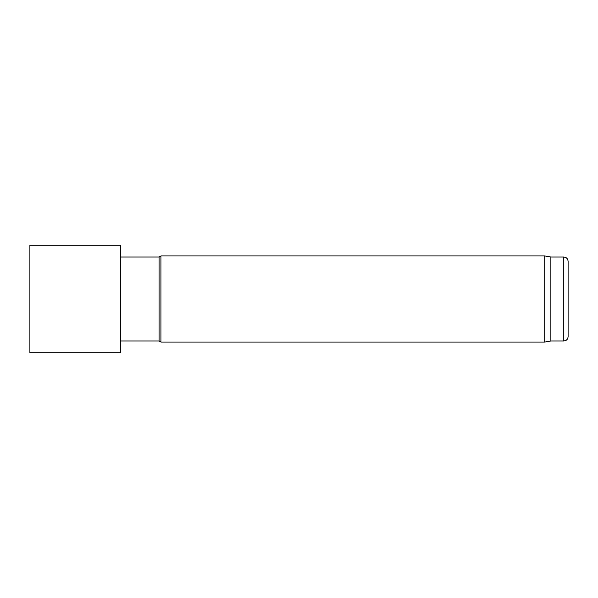 <?xml version="1.0" encoding="UTF-8"?>
<svg xmlns="http://www.w3.org/2000/svg" width="598" height="598" viewBox="0 0 598 598"><rect width="100%" height="100%" fill="white"/><g stroke="black" fill="none" stroke-linecap="round" stroke-linejoin="round"><path stroke-width="0.9" d="M120.318 299L120.318 352.82L29.9 352.82L29.9 245.18L120.318 245.18L120.318 299M120.318 340.98L159.068 340.98L159.068 257.02L120.318 257.02M159.068 340.98L160.929 342.056L160.929 255.944L159.068 257.02M550.878 340.98L550.878 257.02L563.794 257.02L563.794 340.98L550.878 340.98L544.771 342.056L544.771 255.944L160.929 255.944M563.794 340.98C566.411 340.725 567.846 339.29 568.1 336.674L568.1 261.326C567.846 258.71 566.411 257.275 563.794 257.02M544.771 342.056L160.929 342.056M550.878 257.02L544.771 255.944"/></g></svg>
